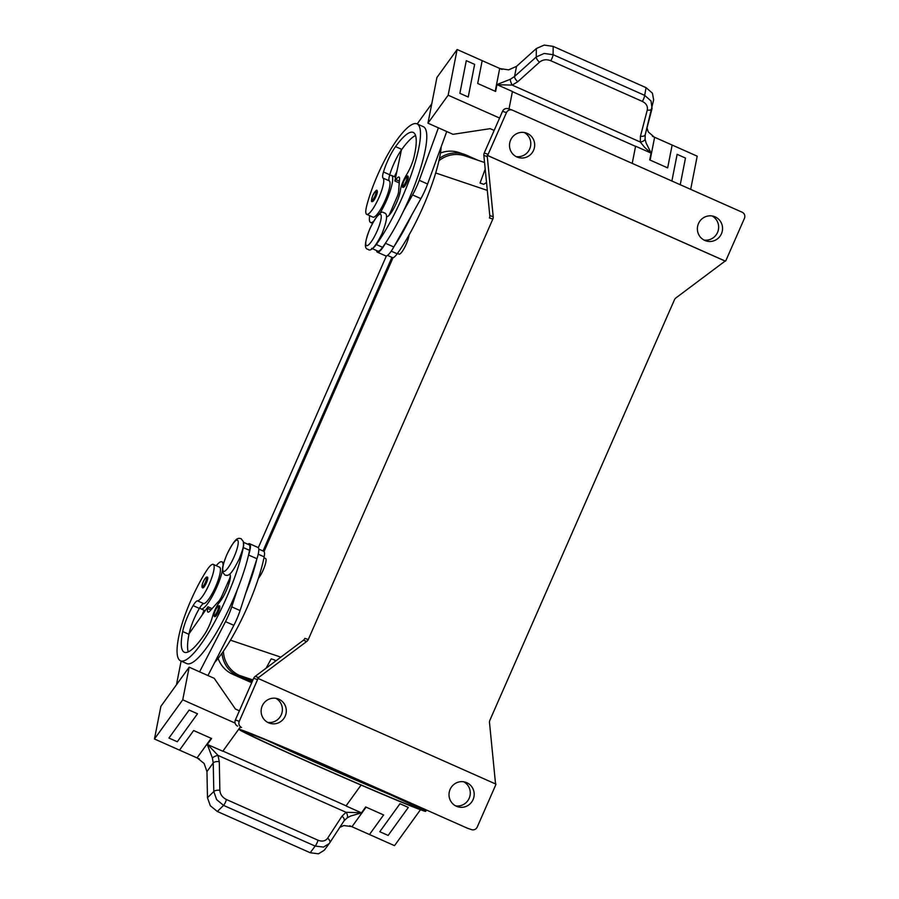 <?xml version="1.0" encoding="UTF-8"?>
<svg xmlns="http://www.w3.org/2000/svg" width="899" height="899" viewBox="0 0 899 899"><rect width="100%" height="100%" fill="white"/><g stroke="black" fill="none" stroke-linecap="round" stroke-linejoin="round"><path stroke-width="1.35" d="M369.691 215.681A25.756 5.641 -66 0 0 370.579 222.491A25.756 5.641 -66 0 0 370.691 222.536A25.756 5.641 -66 0 0 373.591 221.379M379.715 213.602A25.756 5.641 -66 0 0 390.571 189.689A25.756 5.641 -66 0 0 391.492 175.417A25.756 5.641 -66 0 0 391.38 175.384A25.756 5.641 -66 0 0 389.447 175.833A11.709 2.562 -66 0 0 389.312 180.879A19.902 4.36 114 0 1 389.155 189.15A19.902 4.36 114 0 1 381.075 208.512A19.902 4.36 114 0 1 372.961 217.142L366.702 214.355A19.902 4.36 114 0 1 366.668 205.972A55.378 12.125 114 0 1 396.819 140.098A74.92 16.407 114 0 1 416.979 123.848A74.92 16.407 114 0 1 412.281 171.597A74.92 16.407 114 0 1 376.31 244.528A17.553 3.843 114 0 1 372.838 248.146M375.951 196.566A5.855 1.281 114 0 1 372.355 201.5C371.051 202.297 371.208 200.275 372.849 195.431A4.911 1.079 114 0 1 375.872 191.285A4.911 1.079 114 0 1 374.917 196.128A4.911 1.079 114 0 1 371.916 200.286A4.911 1.079 114 0 1 372.871 195.443C375.479 190.779 376.906 189.24 377.108 190.802A5.855 1.281 114 0 1 375.951 196.566M222.458 570.359A25.756 5.641 114 0 1 212.288 596.273A25.756 5.641 114 0 1 201.073 608.915A25.756 5.641 114 0 1 200.971 608.87A25.756 5.641 114 0 1 199.983 607.443A11.709 2.562 114 0 1 203.736 603.611A19.902 4.36 -66 0 0 209.95 597.386A19.902 4.36 -66 0 0 218.659 578.619A19.902 4.36 -66 0 0 219.502 567.157L213.243 564.381A19.902 4.36 -66 0 0 206.635 570.528A55.378 12.125 -66 0 0 178.643 637.121A74.92 16.407 -66 0 0 180.542 660.81A74.92 16.407 -66 0 0 213.513 624.075A74.92 16.407 -66 0 0 243.292 547.57A17.553 3.843 -66 0 0 243.539 543.075M216.232 565.707A25.756 5.641 114 0 1 221.772 561.763A25.756 5.641 114 0 1 221.884 561.808A25.756 5.641 114 0 1 223.076 565.538M202.747 587.89A5.855 1.281 -66 0 0 206.343 582.945A5.855 1.281 -66 0 0 207.5 577.192C206.5 576.45 205.084 577.99 203.241 581.822C201.724 585.552 201.567 587.575 202.747 587.89M263.969 557.807L265.52 558.493A11.709 2.562 114 0 1 263.205 570.022A11.709 2.562 114 0 1 258.406 578.327M229.492 574.191A16.384 3.585 114 0 1 229.627 574.236A16.384 3.585 114 0 1 228.177 585.89A16.384 3.585 114 0 1 219.592 602.105A11.709 2.562 -66 0 0 212.512 616.635A16.384 3.585 114 0 1 204.331 634.683A65.548 14.35 114 0 1 184.351 652.247A65.548 14.35 114 0 1 182.677 631.525A23.408 5.124 114 0 1 193.116 605.634A11.709 2.562 114 0 1 197.477 600.835A19.902 4.36 -66 0 0 203.691 594.599A19.902 4.36 -66 0 0 212.4 575.832A19.902 4.36 -66 0 0 213.243 564.381M247.798 544.221A18.733 4.102 114 0 1 249.574 543.726A18.733 4.102 114 0 1 248.607 555.043L248.36 555.807A74.92 16.407 -66 0 0 249.551 550.357A17.553 3.843 -66 0 0 249.102 544.805L243.472 542.299M214.704 662.428A74.92 16.407 -66 0 0 264.16 556.841A17.553 3.843 -66 0 0 263.722 551.289L258.755 549.087M218.39 611.713A5.855 1.281 114 0 1 214.794 616.658C213.614 616.343 213.771 614.32 215.288 610.578A4.911 1.079 -66 0 0 214.355 615.433A4.911 1.079 -66 0 0 217.356 611.275A4.911 1.079 -66 0 0 218.311 606.432A4.911 1.079 -66 0 0 215.31 610.59C217.131 606.758 218.547 605.207 219.547 605.96A5.855 1.281 114 0 1 218.39 611.713M339.788 827.372L343.8 825.552L351.554 826.563A14.047 9.496 -144.2 0 1 351.959 826.732L366.095 807.156M344.047 820.832L347.16 817.854L350.677 816.034L361.353 812.898M347.16 817.854A4.686 2.731 -120.5 0 0 346.048 812.291L361.263 812.741L346.003 805.954A4.686 1.023 -66 0 1 346.093 805.819L222.93 751.092L240.145 727.246L222.828 751.227L207.287 744.439L211.58 738.495L193.656 730.539L179.519 750.126L154.459 738.989L182.744 699.815L235.088 723.077M219.289 761.723A4.686 2.281 178.9 0 0 215.816 761.723A4.686 2.281 178.9 0 0 213.232 762.891L213.805 791.536A4.686 2.281 -1.1 0 1 216.389 790.367A4.686 2.281 -1.1 0 1 219.862 790.356L219.289 761.723L217.974 755.385L207.568 744.439M211.186 738.326L197.038 757.902A14.047 9.496 -144.2 0 1 197.443 758.093L204.14 763.498L206.961 771.589L213.232 762.891L212.378 757.969L207.287 744.439M217.333 811.482L223.559 805.392L315.144 846.083L310.211 852.746L217.333 811.482L210.31 805.74L207.478 797.728L213.805 791.536L216.603 799.593L223.559 805.392A4.686 1.023 -66 0 0 225.177 802.796A4.686 1.023 -66 0 0 226.436 799.526C222.401 797.48 220.21 794.424 219.862 790.356M310.211 852.746L318.493 853.814L324.292 850.229L329.63 843.004A4.686 2.809 -147 0 0 329.686 842.925A4.686 2.809 -147 0 0 329.686 842.914A4.686 2.809 -147 0 0 329.719 840.722A4.686 2.809 -147 0 0 327.629 838.239C325.382 841.149 322.19 841.812 318.021 840.228L226.436 799.526M318.021 840.228A4.686 1.023 -66 0 1 316.763 843.487A4.686 1.023 -66 0 1 315.144 846.083L323.494 847.083L329.315 843.464M329.585 843.06L343.946 820.978A4.686 2.809 -147 0 0 344.002 820.899A4.686 2.809 -147 0 0 344.036 818.697A4.686 2.809 -147 0 0 341.946 816.213L327.629 838.239M409.023 235.055A11.709 2.562 114 0 1 406.202 244.247A11.709 2.562 114 0 1 399.01 254.114L397.459 253.428M386.491 216.704A16.384 3.585 -66 0 0 394.324 207.366A16.384 3.585 -66 0 0 400.426 190.138A11.709 2.562 114 0 1 406.292 175.193A16.384 3.585 -66 0 0 414.023 156.999A65.548 14.35 -66 0 0 413.18 132.411A65.548 14.35 -66 0 0 395.538 146.627A23.408 5.124 -66 0 0 383.48 171.979A11.709 2.562 -66 0 0 383.041 178.092A19.902 4.36 114 0 1 382.884 186.363A19.902 4.36 114 0 1 374.816 205.736A19.902 4.36 114 0 1 366.702 214.355M406.887 182.295A5.855 1.281 114 0 1 403.291 187.228C401.988 188.026 402.145 186.003 403.786 181.16C406.415 176.507 407.843 174.968 408.045 176.541A5.855 1.281 114 0 1 406.887 182.295M501.979 69.437L500.102 68.605L508.62 69.875L516.532 66.357L514.543 76.494A4.686 2.135 48 0 0 515.464 79.123A4.686 2.135 48 0 0 517.813 81.685L539.524 62.155C542.782 59.581 546.525 59.098 550.75 60.716L642.336 101.407C646.314 103.441 647.954 106.318 647.28 110.026L640.459 136.176A4.686 2.652 14.6 0 0 643.673 136.086A4.686 2.652 14.6 0 0 645.235 134.693A4.686 2.652 14.6 0 0 645.257 134.58L653.64 99.834L652.404 93.159L646.055 87.641L553.188 46.388L544.21 45.085L536.343 48.535L536.254 56.963L514.543 76.494L510.306 79.269L497.023 84.54M550.75 60.716A4.686 1.023 -66 0 0 552.312 57.547A4.686 1.023 -66 0 0 553.099 54.682L544.12 53.468L536.254 56.963A4.686 2.135 -132 0 0 537.175 59.581A4.686 2.135 -132 0 0 539.524 62.155M647.28 110.026A4.686 2.652 14.6 0 0 650.505 109.936A4.686 2.652 14.6 0 0 652.056 108.543L651.022 100.958L644.684 95.373L553.099 54.682L553.188 46.388M650.134 160.101L654.618 137.266A14.047 9.889 11.1 0 1 654.225 137.075L648.28 131.928L646.988 127.961M640.459 136.176L640.279 142.008A4.686 2.607 -11.2 0 0 645.089 139.154L646.1 143.031L651.101 152.987L649.73 159.921L667.654 167.888L672.149 145.042L667.654 167.888M510.306 79.269A4.686 1.405 68.5 0 0 512.205 85.102L497.169 84.72L512.43 91.496L509.003 108.993L512.396 91.653L635.571 146.38L632.222 163.382L635.593 146.222A4.686 1.023 -66 0 0 635.571 146.38M517.813 81.685L512.205 85.102L640.279 142.008L644.561 147.279L650.865 153.01L635.593 146.222M645.089 139.154L645.235 134.681A4.686 2.652 14.6 0 0 645.235 134.681L652.056 108.543A4.686 2.652 14.6 0 0 652.067 108.532A4.686 2.652 14.6 0 0 652.09 108.431L652.09 108.397M642.336 101.407A4.686 1.023 -66 0 0 643.898 98.249A4.686 1.023 -66 0 0 644.684 95.373L646.055 87.641M467.278 828.159L382.805 790.626A101.834 2.034 23.7 0 1 425.71 811.336A101.834 2.034 23.7 0 1 423.272 810.752A101.834 2.034 23.7 0 1 321.381 767.746A101.834 2.034 23.7 0 1 239.213 729.471A101.834 2.034 23.7 0 1 241.662 730.055A101.834 2.034 23.7 0 1 322.123 763.667L467.278 828.159A4.686 4.562 108.6 0 0 467.66 828.316L471.559 829.631A4.686 4.562 -71.4 0 1 471.177 829.474M266.126 668.171L271.195 658.866A101.834 2.034 -156.3 0 1 272.7 659.338A101.834 2.034 -156.3 0 1 274.914 660.113L275.116 661.439M486.516 182.418L483.774 184.317A101.834 2.034 -156.3 0 0 481.561 183.531A101.834 2.034 -156.3 0 0 480.055 183.059L485.202 169.102M492.821 219.109A4.686 4.562 108.6 0 0 493.203 216.715L489.786 215.569A4.686 4.562 -71.4 0 1 489.404 217.963L492.821 219.109L308.267 639.537L304.851 638.38A4.686 4.562 -71.4 0 1 303.356 640.279L255.17 676.385A4.686 4.562 108.6 0 0 253.664 678.273L257.563 679.588A4.686 4.562 -71.4 0 1 258.227 678.509L495.9 784.108A4.686 4.562 -71.4 0 1 495.551 785.333L477.234 827.046A4.686 4.562 -71.4 0 1 471.559 829.631M488.135 154.336L484.235 153.021A4.686 4.562 108.6 0 0 483.853 155.415L487.269 156.572A4.686 4.562 -71.4 0 1 487.292 155.392L487.786 155.561A4.686 4.562 -71.4 0 1 487.786 155.516A4.686 4.562 -71.4 0 1 488.135 154.336L506.452 112.622A4.686 4.562 -71.4 0 1 512.509 110.195L742.136 212.22A4.686 4.562 -71.4 0 1 744.428 218.367L726.111 260.081A4.686 4.562 -71.4 0 1 725.459 261.16L724.976 260.991A4.686 4.562 -71.4 0 1 724.122 261.811L675.936 297.906A4.686 4.562 108.6 0 0 674.441 299.805L489.888 720.234A4.686 4.562 108.6 0 0 489.506 722.616L495.439 782.771A4.686 4.562 -71.4 0 1 495.416 783.894M258.227 678.509L257.732 678.34A4.686 4.562 -71.4 0 1 258.575 677.531L306.773 641.425A4.686 4.562 108.6 0 0 308.267 639.537M512.115 110.038L508.216 108.723A4.686 4.562 108.6 0 0 502.541 111.307L506.452 112.622M241.55 727.448A4.686 4.562 -71.4 0 1 239.258 721.301L235.358 719.987A4.686 4.562 108.6 0 0 237.651 726.134M516.914 156.977A12.878 12.564 -71.4 0 1 510.385 140.626A12.878 12.564 -71.4 0 1 527.264 133.4A12.878 12.564 -71.4 0 1 533.792 149.751A12.878 12.564 -71.4 0 1 516.914 156.977M456.422 806.268A12.878 12.564 -71.4 0 1 449.893 789.918A12.878 12.564 -71.4 0 1 466.772 782.692A12.878 12.564 -71.4 0 1 473.301 799.042A12.878 12.564 -71.4 0 1 456.422 806.268M704.794 240.449A12.878 12.564 -71.4 0 1 698.265 224.098A12.878 12.564 -71.4 0 1 715.143 216.873A12.878 12.564 -71.4 0 1 721.672 233.223A12.878 12.564 -71.4 0 1 704.794 240.449M268.543 722.796A12.878 12.564 -71.4 0 1 262.014 706.445A12.878 12.564 -71.4 0 1 278.892 699.22A12.878 12.564 -71.4 0 1 285.421 715.57A12.878 12.564 -71.4 0 1 268.543 722.796M267.711 722.38A12.878 12.564 108.6 0 0 275.824 698.309M703.962 240.044A12.878 12.564 108.6 0 0 712.075 215.974M455.579 805.864A12.878 12.564 108.6 0 0 463.693 781.782M516.082 156.572A12.878 12.564 108.6 0 0 524.196 132.49M253.664 678.273L235.358 719.987M487.292 155.392L724.976 260.991M487.269 156.572L493.203 216.715M257.563 679.588L239.258 721.301M487.786 155.561L725.459 261.16M489.786 215.569L483.853 155.415M393.032 257.676L264.036 551.537M484.235 153.021L502.541 111.307M483.774 184.317L480.055 183.059M484.55 162.494L464.94 155.887A28.094 27.408 108.6 0 0 438.926 160.786M223.413 651.258A28.094 27.408 108.6 0 0 239.572 675.452L252.405 681.161M494.158 130.422L490.18 128.658L453.006 134.311L427.958 123.185L448.151 95.204L457.13 49.512L482.179 60.638L477.695 83.483L495.619 91.451L496.978 84.517M500.102 68.605A14.047 9.889 11.1 0 1 499.698 68.436L495.214 91.271M516.532 66.357L536.343 48.535M448.151 95.204L499.586 118.05M466.289 60.671L459.872 93.316L468.222 97.025L459.883 93.305L466.289 60.671L474.638 64.38L468.233 97.013M654.618 137.266L672.137 145.054M482.179 60.649L499.698 68.436M654.225 137.075L652.472 136.3M672.149 145.042L697.197 156.179L690.679 189.363M457.13 49.512L436.925 77.494L427.958 123.185M677.127 154.358L671.89 181.014L677.127 154.347L685.476 158.055L680.24 184.722M416.979 123.848L423.249 126.635A74.92 16.407 114 0 1 403.561 210.962L412.551 194.914A23.408 5.124 -66 0 0 419.237 180.294L438.397 127.815L446.747 131.524L427.587 184.003A23.408 5.124 114 0 1 420.901 198.623L393.818 246.989A18.733 4.102 114 0 1 385.727 255.9L377.378 252.192A18.733 4.102 -66 0 0 385.469 243.281L385.862 242.561A74.92 16.407 114 0 1 382.581 247.315A17.553 3.843 114 0 1 377.85 251.124L371.59 248.338M431.778 103.722L417.181 123.938M399.257 182.947L394.863 180.991L395.875 179.598A11.709 2.562 114 0 1 399.021 177.058A11.709 2.562 114 0 1 399.549 179.182L398.594 191.701A7.023 1.54 114 0 1 396.942 197.218L389.121 215.232M415.54 135.535A65.548 14.35 -66 0 0 401.797 149.403A23.408 5.124 -66 0 0 401.437 149.908L394.863 180.991M376.546 250.54A18.733 4.102 -66 0 0 377.378 252.192M411.911 214.67A74.92 16.407 114 0 1 394.212 246.27M403.561 210.962A74.92 16.407 114 0 1 385.862 242.561M441.207 146.694A74.92 16.407 114 0 1 397.189 253.81A17.553 3.843 114 0 1 392.458 257.608L387.503 255.406M394.391 176.71A55.378 12.125 114 0 1 396.875 171.495M401.437 149.908A23.408 5.124 -66 0 0 389.739 174.766A11.709 2.562 -66 0 0 389.447 175.833M341.946 816.213L346.048 812.291L217.974 755.385A4.686 1.528 158.3 0 0 212.378 757.969M207.478 797.728L206.961 771.589M189.15 710.053L168.945 738.034L189.15 710.053L197.499 713.761L189.15 710.053M346.003 805.954L361.072 785.063L346.093 805.819M420.451 809.752L394.526 845.656L369.478 834.53L383.626 814.944L365.702 806.976L361.409 812.921M197.038 757.902L179.519 750.126M154.459 738.989L160.876 706.356L189.161 667.182L182.744 699.815M369.478 834.53L351.959 826.732M349.733 825.754L351.554 826.563M197.443 758.093L199.387 758.958M383.626 814.944L369.478 834.519M408.337 807.437L399.988 803.728L379.783 831.721L388.132 835.429L408.337 807.437M239.392 710.794L235.414 709.019L214.209 678.307L207.939 675.531L233.852 625.333A23.408 5.124 -66 0 0 240.078 610.556L245.674 593.362A74.92 16.407 -66 0 0 256.709 559.515L245.674 593.362M180.542 660.81L186.812 663.597A74.92 16.407 -66 0 0 237.325 589.654L231.728 606.847A23.408 5.124 114 0 1 225.503 621.625L199.589 671.823L189.161 667.182M176.462 684.768L181.115 661.057M168.945 738.045L177.294 741.754L197.499 713.761M207.939 675.531L199.589 671.823L207.939 675.531M188.251 651.91A65.548 14.35 114 0 1 188.947 634.312A23.408 5.124 114 0 1 189.06 633.716L207.95 606.791L207.635 608.421A11.709 2.562 -66 0 0 207.927 612.118A11.709 2.562 -66 0 0 210.04 610.882L218.907 601.038A7.023 1.54 -66 0 0 221.896 595.97L230.391 576.855M256.709 559.515L256.957 558.751A18.733 4.102 -66 0 0 257.934 547.446L249.574 543.726M212.074 608.623L207.95 606.791M237.325 589.654A74.92 16.407 -66 0 0 248.36 555.807M189.06 633.716A23.408 5.124 114 0 1 199.387 608.409A11.709 2.562 114 0 1 199.983 607.443M204.051 610.241A55.378 12.125 -66 0 0 202.017 615.253M391.919 257.372L263.025 550.986M221.986 653.281A28.094 27.408 108.6 0 0 238.055 676.059L251.934 682.229M478.054 160.314L466.682 155.257A28.094 27.408 108.6 0 0 464.367 154.347A28.094 27.408 108.6 0 0 439.442 158.404M218.12 658.405A28.094 27.408 108.6 0 0 232.695 674.261L251.72 682.712M464.367 154.347L458.996 152.549A28.094 27.408 108.6 0 0 440.443 153.055M386.379 255.957L258.294 547.727M229.762 578.259A25.756 5.641 -66 0 0 230.38 575.933M379.783 831.721L399.988 803.74L408.337 807.448M369.938 228.773A17.092 3.742 114 0 1 380.367 214.322A17.092 3.742 114 0 1 377.063 231.178A17.092 3.742 114 0 1 366.635 245.618A17.092 3.742 114 0 1 369.938 228.773M203.264 581.822A4.911 1.079 -66 0 0 202.309 586.665A4.911 1.079 -66 0 0 205.309 582.518A4.911 1.079 -66 0 0 206.264 577.664A4.911 1.079 -66 0 0 203.264 581.822M226.93 554.548A17.092 3.742 -66 0 0 223.626 571.393A17.092 3.742 -66 0 0 234.055 556.942A17.092 3.742 -66 0 0 237.358 540.097A17.092 3.742 -66 0 0 226.93 554.548M197.477 600.835L203.736 603.611M243.292 547.57L249.551 550.357M258.227 554.211L264.16 556.841M405.854 181.856A4.911 1.079 114 0 1 402.853 186.014A4.911 1.079 114 0 1 403.808 181.171A4.911 1.079 114 0 1 406.809 177.013A4.911 1.079 114 0 1 405.854 181.856M401.066 799.2A93.642 1.865 23.7 0 1 313.897 761.689A93.642 1.865 23.7 0 1 264.834 739.394M245.629 731.988L270.992 741.945L352.453 777.141A95.991 1.91 -156.3 0 0 246.877 732.382A95.991 1.91 -156.3 0 0 312.47 763.667A95.991 1.91 -156.3 0 0 418.057 808.437A95.991 1.91 -156.3 0 0 352.464 777.152L419.53 808.313M303.356 640.279L306.773 641.425M258.575 677.531L255.17 676.385M435.678 172.979L487.303 190.386M230.47 640.178L280.836 657.147M239.572 675.452L252.922 679.959M393.818 246.989L385.469 243.281M420.901 198.623L412.551 194.914M427.587 184.003L419.237 180.294M399.392 181.16L395.875 179.598M391.245 251.158L397.189 253.81M376.31 244.528L382.581 247.315M395.538 146.627L401.797 149.403M383.48 171.979L389.739 174.766M383.041 178.092L389.312 180.879M240.078 610.556L231.728 606.847M256.957 558.751L248.607 555.043M233.852 625.333L225.503 621.625M210.939 609.893L207.635 608.421M229.369 574.281L230.02 574.573M182.677 631.525L188.947 634.312M193.116 605.634L199.387 608.409M238.055 676.059L232.695 674.261M241.078 538.67L243.314 541.513C243.517 545.637 244.438 545.446 239.134 559.189C230.616 576.001 228.503 575.944 224.919 575.045L222.682 572.202C222.48 568.078 221.559 568.269 226.863 554.526C235.381 537.714 237.493 537.771 241.078 538.67M384.087 212.906C381.277 210.074 376.546 215.355 369.871 228.762C364.702 242.056 364.05 248.899 367.927 249.27C370.725 252.102 375.467 246.809 382.131 233.414C387.3 220.109 387.952 213.277 384.087 212.906M395.65 177.272L391.492 175.417M205.174 610.747L200.971 608.87M329.686 842.914L344.216 820.585M239.213 729.471L240.19 727.257M425.71 811.336L426.317 809.965M229.211 574.394L230.144 574.809M223.84 562.673L221.884 561.808M370.579 222.491L372.501 223.345"/></g></svg>
